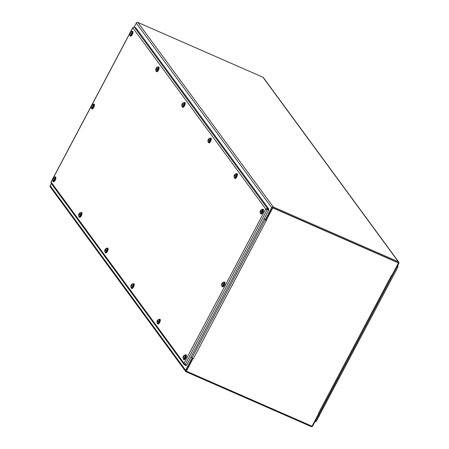 <?xml version="1.0" encoding="UTF-8"?>
<svg xmlns="http://www.w3.org/2000/svg" width="449" height="449" viewBox="0 0 449 449"><rect width="100%" height="100%" fill="white"/><g stroke="black" fill="none" stroke-linecap="round" stroke-linejoin="round"><path stroke-width="0.67" d="M266.313 220.554L193.334 358.729L191.981 357.864L191.128 356.697L192.065 357.982L185.577 370.24A1.24 1.134 143.7 0 0 186.066 371.783L311.106 426.55A1.24 1.134 143.7 0 0 312.734 425.938L319.194 413.636M265.241 219.892L266.139 220.47M391.898 275.372L392.347 275.568L398.841 263.31A1.24 1.134 143.7 0 0 398.353 261.773L273.312 207A1.24 1.134 143.7 0 0 271.684 207.612L265.191 219.875L264.248 218.59L265.101 219.752L191.981 357.864M266.465 220.622L266.145 220.481L272.807 207.904L398.476 262.951L391.814 275.529L392.303 275.551M398.476 262.951L272.599 207.623L265.937 220.201L266.145 220.481M193.339 358.734L193.003 358.571L186.363 371.171L312.027 426.219L318.689 413.641L318.369 413.495L391.494 275.389L391.814 275.529M186.363 371.171L186.15 370.891L192.744 358.431L186.324 370.571A0.37 0.337 143.7 0 0 186.341 370.925M272.599 207.623L272.807 207.904M319.138 413.557L318.375 413.501M134.161 27.035L136.266 23.062A1.24 1.134 -36.3 0 1 137.894 22.45L262.934 77.217A1.24 1.134 -36.3 0 1 263.361 77.559L398.779 262.115M265.191 219.875L265.937 220.201L272.431 207.938M398.078 262.626A0.37 0.337 143.7 0 0 397.949 262.525L272.913 207.758M185.639 371.441L50.221 186.885A1.24 1.134 -36.3 0 1 50.159 185.69L51.304 183.523M392.297 275.568L319.228 413.681M223.759 282.168A2.576 0.92 113.7 0 1 224.377 282A2.576 0.92 113.7 0 1 224.186 284.728A2.576 0.92 113.7 0 1 222.306 286.72A2.576 0.92 113.7 0 1 222.014 286.148M224.522 282.118A2.576 0.92 113.7 0 1 224.708 282.146A2.576 0.92 113.7 0 1 224.517 284.874A2.576 0.92 113.7 0 1 222.642 286.86A2.576 0.92 113.7 0 1 222.496 286.743M221.834 283.785L222.266 283.802A2.851 0.595 13.5 0 1 222.653 283.796A1.123 0.404 -66.3 0 0 222.76 283.403L222.76 283.403A2.851 1.493 -163.6 0 0 222.339 283.527L222.277 283.431A2.829 2.312 143.5 0 1 222.536 283.139A2.829 2.509 4.1 0 0 222.261 283.386L222.249 283.268A2.851 2.475 -97.4 0 1 222.564 282.819A1.123 0.404 -66.3 0 0 222.362 282.921A2.851 2.335 46.4 0 0 222.109 283.336L221.834 283.785A2.851 0.769 -157 0 0 221.75 283.891A2.851 0.769 -157 0 0 221.744 283.914L221.744 283.92A1.123 0.404 -66.3 0 0 221.671 284.172A1.123 0.404 -66.3 0 0 221.638 284.312A2.851 1.313 5.9 0 1 221.761 284.054L221.907 284.211M222.171 284.06L221.834 283.925A0.999 0.359 113.7 0 0 221.795 284.043M221.991 284.38L221.851 284.318A2.851 2.649 69.4 0 0 221.834 284.896L221.834 284.896A1.123 0.404 -66.3 0 0 222.036 284.795A2.851 2.161 -120.3 0 1 221.991 284.251L222.176 284.071M224.073 282.32A2.194 0.786 113.7 0 1 224.225 282.348L223.232 282.258A2.032 0.73 113.7 0 1 223.664 283.616A2.032 0.73 113.7 0 1 222.637 285.598A2.032 0.73 113.7 0 1 221.722 285.699L222.188 286.249A2.194 0.786 -66.3 0 0 224.085 283.729A2.194 0.786 -66.3 0 0 223.95 282.23A2.194 0.786 -66.3 0 0 223.602 282.264M221.812 284.183A2.829 2.155 155.9 0 0 221.694 284.503A2.829 2.66 -7.8 0 1 221.795 284.144L221.761 284.054M222.659 283.701L222.277 283.431M224.225 282.348A2.194 0.786 113.7 0 1 224.354 283.847A2.194 0.786 113.7 0 1 222.463 286.372A2.194 0.786 113.7 0 1 222.339 286.277M222.176 283.65L222.468 283.796M266.364 209.268L268.704 210.183L186.672 365.11L185.218 364.47L184.023 363.286L183.938 364.111L184.601 364.947L186.06 365.581L186.38 364.981M266.465 209.313L268.704 210.183M132.971 27.501L134.324 27.08L135.783 27.72L268.895 209.133L268.496 209.891L267.037 209.251L267.245 209.543L185.218 364.47M268.895 209.133L267.436 208.493L265.724 208.987L132.781 27.81L130.58 31.963M267.037 209.251L267.436 208.493L134.324 27.08M51.489 183.534L51.085 182.109L184.023 363.286L265.724 208.987M184.954 364.279L184.601 364.947M260.835 210.643L260.543 210.671A2.851 0.831 -143.9 0 1 260.583 210.502A1.123 0.404 -66.3 0 0 260.386 210.878L260.313 211.406A2.851 2.576 167.5 0 0 260.19 211.934L260.319 211.849M260.886 210.789L260.83 210.755A2.829 1.42 23.2 0 1 261.088 210.688A2.829 1.42 177.7 0 0 260.813 210.834L260.56 210.682A0.999 0.359 113.7 0 0 260.465 210.912L261.374 211.26M260.19 211.934A1.123 0.404 -66.3 0 0 260.297 212.074A2.851 2.559 -58.9 0 1 260.386 211.507L260.532 211.412M260.992 211.406L260.661 211.294A2.851 1.01 26.3 0 0 260.914 211.602L260.914 211.602A1.123 0.404 -66.3 0 0 261.116 211.221L260.543 210.682M261.245 210.216L261.206 210.02A2.851 2.733 125.3 0 0 260.818 210.458L260.684 210.559A2.829 1.875 59.8 0 1 260.796 210.289A2.829 2.458 -138.9 0 0 260.639 210.592L260.543 210.671M260.83 210.755L260.891 210.559A2.851 2.397 -26.5 0 1 261.307 210.166A1.123 0.404 -66.3 0 0 261.206 210.02M262.626 209.515A2.194 0.786 113.7 0 1 262.772 209.537L261.784 209.447A2.032 0.73 113.7 0 1 261.947 211.569A2.032 0.73 113.7 0 1 260.274 212.893L260.74 213.443A2.194 0.786 -66.3 0 0 262.345 211.743A2.194 0.786 -66.3 0 0 262.502 209.419A2.194 0.786 -66.3 0 0 262.154 209.453M261.784 209.447A2.857 2.857 0 0 0 260.583 210.502A2.851 0.831 -143.9 0 1 260.588 210.497L260.386 210.878A2.857 2.857 0 0 0 260.274 212.893M260.538 211.361A2.829 2.105 68.7 0 0 260.532 211.732A2.829 2.228 -145.4 0 1 260.487 211.395L260.532 211.406M262.772 209.537A2.194 0.786 113.7 0 1 262.614 211.866A2.194 0.786 113.7 0 1 261.009 213.561A2.194 0.786 113.7 0 1 260.891 213.466M261.043 213.937A2.576 0.92 -66.3 0 0 261.189 214.055A2.576 0.92 -66.3 0 0 262.401 213.247A2.576 0.92 -66.3 0 0 263.468 210.867A2.576 0.92 -66.3 0 0 263.26 209.335A2.576 0.92 -66.3 0 0 263.075 209.307M260.566 213.337A2.576 0.92 -66.3 0 0 260.858 213.909A2.576 0.92 -66.3 0 0 262.07 213.101A2.576 0.92 -66.3 0 0 263.136 210.721A2.576 0.92 -66.3 0 0 262.929 209.189A2.576 0.92 -66.3 0 0 262.306 209.363M183.596 356.186L183.439 356.293A2.851 0.831 -143.9 0 1 183.484 356.124A1.123 0.404 -66.3 0 0 183.282 356.495L183.214 357.028A2.851 2.576 167.5 0 0 183.091 357.55L183.214 357.471M183.473 356.315A0.999 0.359 113.7 0 0 183.36 356.534L183.748 356.68M183.091 357.55A1.123 0.404 -66.3 0 0 183.192 357.696A2.851 2.559 -58.9 0 1 183.287 357.129L183.433 357.028M183.534 356.893L183.562 356.916A2.851 1.01 26.3 0 0 183.809 357.219L183.809 357.219A1.123 0.404 -66.3 0 0 184.011 356.837L183.714 356.455A2.829 1.42 177.7 0 1 183.983 356.304A2.829 1.42 23.2 0 0 183.725 356.377L183.787 356.18A2.851 2.397 -26.5 0 1 184.208 355.782A1.123 0.404 -66.3 0 0 184.101 355.642A2.851 2.733 125.3 0 0 183.714 356.079L183.731 356.265M185.521 355.131A2.194 0.786 113.7 0 1 185.673 355.153L184.679 355.064A2.032 0.73 113.7 0 1 184.842 357.191A2.032 0.73 113.7 0 1 183.17 358.51L183.641 359.06A2.194 0.786 -66.3 0 0 185.241 357.365A2.194 0.786 -66.3 0 0 185.403 355.036A2.194 0.786 -66.3 0 0 185.05 355.075M184.679 355.064A2.857 2.857 0 0 0 183.484 356.124A2.851 0.831 -143.9 0 1 183.484 356.113L183.282 356.495A2.857 2.857 0 0 0 183.17 358.51M183.832 356.13L183.585 356.18A2.829 1.875 59.8 0 1 183.697 355.911A2.829 2.458 -138.9 0 0 183.534 356.214L183.439 356.293M183.433 356.977A2.829 2.105 68.7 0 0 183.428 357.348A2.829 2.228 -145.4 0 1 183.388 357.011L183.433 357.022M185.673 355.153A2.194 0.786 113.7 0 1 185.51 357.483A2.194 0.786 113.7 0 1 183.91 359.178A2.194 0.786 113.7 0 1 183.793 359.082M183.944 359.554A2.576 0.92 -66.3 0 0 184.09 359.671A2.576 0.92 -66.3 0 0 185.302 358.863A2.576 0.92 -66.3 0 0 186.363 356.484A2.576 0.92 -66.3 0 0 186.155 354.951A2.576 0.92 -66.3 0 0 185.97 354.929M183.467 358.953A2.576 0.92 -66.3 0 0 183.759 359.526A2.576 0.92 -66.3 0 0 184.971 358.717A2.576 0.92 -66.3 0 0 186.032 356.338A2.576 0.92 -66.3 0 0 185.824 354.805A2.576 0.92 -66.3 0 0 185.207 354.979M234.434 175.088L234.53 175.015A2.829 2.458 -138.9 0 1 234.687 174.706A2.829 1.875 59.8 0 0 234.574 174.975L234.434 175.088A2.851 0.831 -143.9 0 1 234.473 174.919A2.851 0.831 -143.9 0 1 234.479 174.914A1.123 0.404 -66.3 0 0 234.277 175.295L234.204 175.823A2.851 2.576 167.5 0 0 234.081 176.35L234.21 176.266M234.776 175.211L234.72 175.177A2.829 1.42 23.2 0 1 234.979 175.104A2.829 1.42 177.7 0 0 234.704 175.256L234.451 175.099A0.999 0.359 113.7 0 0 234.356 175.334L235.265 175.677M234.081 176.35A1.123 0.404 -66.3 0 0 234.187 176.491A2.851 2.559 -58.9 0 1 234.277 175.924L234.423 175.828M234.53 175.694L234.552 175.711A2.851 1.01 26.3 0 0 234.805 176.019L234.805 176.019A1.123 0.404 -66.3 0 0 235.007 175.638L234.44 175.104M235.085 174.571A0.999 0.359 113.7 0 1 235.136 174.61A0.999 0.359 113.7 0 1 235.147 174.627L235.096 174.437A2.851 2.733 125.3 0 0 234.709 174.874L234.732 175.054M234.72 175.177L234.782 174.975A2.851 2.397 -26.5 0 1 235.203 174.582A1.123 0.404 -66.3 0 0 235.096 174.437M236.516 173.931A2.194 0.786 113.7 0 1 236.668 173.954L235.674 173.864A2.032 0.73 113.7 0 1 235.837 175.991A2.032 0.73 113.7 0 1 234.165 177.31L234.631 177.86A2.194 0.786 -66.3 0 0 236.236 176.165A2.194 0.786 -66.3 0 0 236.393 173.836A2.194 0.786 -66.3 0 0 236.045 173.87M234.429 175.778A2.829 2.105 68.7 0 0 234.423 176.148A2.829 2.228 -145.4 0 1 234.384 175.812L234.423 175.823M236.668 173.954A2.194 0.786 113.7 0 1 236.505 176.283A2.194 0.786 113.7 0 1 234.906 177.978A2.194 0.786 113.7 0 1 234.782 177.883M234.939 178.354A2.576 0.92 -66.3 0 0 235.085 178.472A2.576 0.92 -66.3 0 0 236.292 177.664A2.576 0.92 -66.3 0 0 237.358 175.284A2.576 0.92 -66.3 0 0 237.151 173.752A2.576 0.92 -66.3 0 0 236.965 173.724M234.457 177.753A2.576 0.92 -66.3 0 0 234.748 178.326A2.576 0.92 -66.3 0 0 235.961 177.518A2.576 0.92 -66.3 0 0 237.027 175.138A2.576 0.92 -66.3 0 0 236.819 173.606A2.576 0.92 -66.3 0 0 236.196 173.78M157.627 320.681L157.33 320.709A2.851 0.831 -143.9 0 1 157.374 320.541A1.123 0.404 -66.3 0 0 157.178 320.917L157.105 321.445A2.851 2.576 167.5 0 0 156.982 321.967L157.111 321.888M157.363 320.738A0.999 0.359 113.7 0 0 157.257 320.951L158.166 321.293M156.982 321.967A1.123 0.404 -66.3 0 0 157.088 322.113A2.851 2.559 -58.9 0 1 157.178 321.546L157.268 321.422M157.784 321.445L157.453 321.332A2.851 1.01 26.3 0 0 157.7 321.636L157.7 321.636A1.123 0.404 -66.3 0 0 157.902 321.254L157.605 320.872A2.829 1.42 177.7 0 1 157.874 320.721A2.829 1.42 23.2 0 0 157.616 320.794L157.678 320.597A2.851 2.397 -26.5 0 1 158.099 320.204A1.123 0.404 -66.3 0 0 157.992 320.058A2.851 2.733 125.3 0 0 157.605 320.496L157.476 320.597A2.829 1.875 59.8 0 1 157.588 320.328A2.829 2.458 -138.9 0 0 157.431 320.631L157.33 320.709M159.412 319.548A2.194 0.786 113.7 0 1 159.563 319.576L158.57 319.486A2.032 0.73 113.7 0 1 158.733 321.607A2.032 0.73 113.7 0 1 157.06 322.926L157.532 323.476A2.194 0.786 -66.3 0 0 159.131 321.781A2.194 0.786 -66.3 0 0 159.294 319.458A2.194 0.786 -66.3 0 0 158.94 319.492M158.57 319.486A2.857 2.857 0 0 0 157.374 320.541A2.851 0.831 -143.9 0 1 157.38 320.535L157.178 320.917A2.857 2.857 0 0 0 157.06 322.926M157.324 321.394A2.829 2.105 68.7 0 0 157.324 321.77A2.829 2.228 -145.4 0 1 157.279 321.433L157.178 321.546M159.563 319.576A2.194 0.786 113.7 0 1 159.401 321.899A2.194 0.786 113.7 0 1 157.801 323.6A2.194 0.786 113.7 0 1 157.683 323.505M157.835 323.97A2.576 0.92 -66.3 0 0 157.981 324.088A2.576 0.92 -66.3 0 0 159.193 323.286A2.576 0.92 -66.3 0 0 160.259 320.906A2.576 0.92 -66.3 0 0 160.046 319.374A2.576 0.92 -66.3 0 0 159.861 319.346M157.358 323.375A2.576 0.92 -66.3 0 0 157.65 323.948A2.576 0.92 -66.3 0 0 158.862 323.14A2.576 0.92 -66.3 0 0 159.923 320.76A2.576 0.92 -66.3 0 0 159.715 319.228A2.576 0.92 -66.3 0 0 159.098 319.396M208.476 139.403L208.325 139.51A2.851 0.831 -143.9 0 1 208.364 139.336A1.123 0.404 -66.3 0 0 208.168 139.712L208.095 140.245A2.851 2.576 167.5 0 0 207.971 140.767L208.1 140.689M208.353 139.532A0.999 0.359 113.7 0 0 208.246 139.751L209.155 140.094M207.971 140.767A1.123 0.404 -66.3 0 0 208.078 140.913A2.851 2.559 -58.9 0 1 208.168 140.341L208.314 140.245M208.42 140.11L208.448 140.133A2.851 1.01 26.3 0 0 208.695 140.436L208.695 140.436A1.123 0.404 -66.3 0 0 208.897 140.054L208.594 139.673A2.829 1.42 177.7 0 1 208.869 139.521A2.829 1.42 23.2 0 0 208.611 139.594L208.673 139.392A2.851 2.397 -26.5 0 1 209.094 138.999A1.123 0.404 -66.3 0 0 208.987 138.859A2.851 2.733 125.3 0 0 208.6 139.297L208.617 139.482M210.407 138.348A2.194 0.786 113.7 0 1 210.559 138.371L209.565 138.281A2.032 0.73 113.7 0 1 209.728 140.408A2.032 0.73 113.7 0 1 208.055 141.727L208.527 142.277A2.194 0.786 -66.3 0 0 210.126 140.582A2.194 0.786 -66.3 0 0 210.289 138.253A2.194 0.786 -66.3 0 0 209.936 138.292M209.565 138.281A2.857 2.857 0 0 0 208.364 139.342A2.851 0.831 -143.9 0 1 208.37 139.33L208.168 139.712A2.857 2.857 0 0 0 208.055 141.727M208.718 139.347L208.465 139.398A2.829 1.875 59.8 0 1 208.583 139.128A2.829 2.458 -138.9 0 0 208.42 139.431L208.325 139.51M208.319 140.195A2.829 2.105 68.7 0 0 208.314 140.565A2.829 2.228 -145.4 0 1 208.274 140.228L208.168 140.341M210.559 138.371A2.194 0.786 113.7 0 1 210.396 140.7A2.194 0.786 113.7 0 1 208.796 142.395A2.194 0.786 113.7 0 1 208.673 142.299M208.83 142.771A2.576 0.92 -66.3 0 0 208.976 142.889A2.576 0.92 -66.3 0 0 210.188 142.08A2.576 0.92 -66.3 0 0 211.249 139.701A2.576 0.92 -66.3 0 0 211.041 138.169A2.576 0.92 -66.3 0 0 210.856 138.146M208.347 142.17A2.576 0.92 -66.3 0 0 208.645 142.743A2.576 0.92 -66.3 0 0 209.851 141.935A2.576 0.92 -66.3 0 0 210.918 139.555A2.576 0.92 -66.3 0 0 210.71 138.023A2.576 0.92 -66.3 0 0 210.093 138.197M131.377 285.02L131.22 285.126A2.851 0.831 -143.9 0 1 131.265 284.958A1.123 0.404 -66.3 0 0 131.069 285.334L130.996 285.861A2.851 2.576 167.5 0 0 130.872 286.389L131.001 286.305M131.568 285.244L131.512 285.21A2.829 1.42 23.2 0 1 131.765 285.143A2.829 1.42 177.7 0 0 131.495 285.289L131.243 285.137A0.999 0.359 113.7 0 0 131.147 285.368L131.529 285.513M130.872 286.389A1.123 0.404 -66.3 0 0 130.979 286.529A2.851 2.559 -58.9 0 1 131.069 285.962L131.159 285.845A2.829 2.228 -145.4 0 0 131.215 286.187A2.829 2.105 68.7 0 1 131.22 285.817L131.344 285.749A2.851 1.01 26.3 0 0 131.596 286.058L131.596 286.058A1.123 0.404 -66.3 0 0 131.798 285.676L131.226 285.137M131.927 284.672L131.888 284.475A2.851 2.733 125.3 0 0 131.501 284.913L131.366 285.014A2.829 1.875 59.8 0 1 131.478 284.745A2.829 2.458 -138.9 0 0 131.321 285.048L131.22 285.126M131.512 285.21L131.574 285.014A2.851 2.397 -26.5 0 1 131.989 284.621A1.123 0.404 -66.3 0 0 131.888 284.475M133.302 283.97A2.194 0.786 113.7 0 1 133.454 283.993L132.461 283.903A2.032 0.73 113.7 0 1 132.629 286.024A2.032 0.73 113.7 0 1 130.956 287.349L131.422 287.899A2.194 0.786 -66.3 0 0 133.022 286.198A2.194 0.786 -66.3 0 0 133.185 283.875A2.194 0.786 -66.3 0 0 132.837 283.908M132.461 283.903A2.857 2.857 0 0 0 131.265 284.958A2.851 0.831 -143.9 0 1 131.271 284.952L131.069 285.334M131.22 285.817L131.675 285.861M133.454 283.993A2.194 0.786 113.7 0 1 133.297 286.322A2.194 0.786 113.7 0 1 131.692 288.017A2.194 0.786 113.7 0 1 131.574 287.921M131.725 288.393A2.576 0.92 -66.3 0 0 131.871 288.511A2.576 0.92 -66.3 0 0 133.084 287.702A2.576 0.92 -66.3 0 0 134.15 285.323A2.576 0.92 -66.3 0 0 133.942 283.79A2.576 0.92 -66.3 0 0 133.751 283.762M131.248 287.792A2.576 0.92 -66.3 0 0 131.54 288.365A2.576 0.92 -66.3 0 0 132.752 287.556A2.576 0.92 -66.3 0 0 133.813 285.177A2.576 0.92 -66.3 0 0 133.606 283.645A2.576 0.92 -66.3 0 0 132.988 283.819M182.373 103.82L182.215 103.927A2.851 0.831 -143.9 0 1 182.26 103.758A1.123 0.404 -66.3 0 0 182.058 104.129L181.991 104.662A2.851 2.576 167.5 0 0 181.867 105.184L181.991 105.105M182.563 104.045L182.502 104.011A2.829 1.42 23.2 0 1 182.76 103.938A2.829 1.42 177.7 0 0 182.49 104.089L182.232 103.938A0.999 0.359 113.7 0 0 182.137 104.168L182.524 104.314M181.867 105.184A1.123 0.404 -66.3 0 0 181.968 105.33A2.851 2.559 -58.9 0 1 182.064 104.763L182.154 104.639A2.829 2.228 -145.4 0 0 182.204 104.987A2.829 2.105 68.7 0 1 182.21 104.611L182.339 104.55A2.851 1.01 26.3 0 0 182.586 104.853L182.586 104.853A1.123 0.404 -66.3 0 0 182.788 104.471L182.221 103.938M182.917 103.472L182.878 103.276A2.851 2.733 125.3 0 0 182.49 103.713L182.361 103.814A2.829 1.875 59.8 0 1 182.474 103.545A2.829 2.458 -138.9 0 0 182.311 103.848L182.215 103.927M182.502 104.011L182.563 103.814A2.851 2.397 -26.5 0 1 182.984 103.422A1.123 0.404 -66.3 0 0 182.878 103.276M184.298 102.765A2.194 0.786 113.7 0 1 184.449 102.793L183.456 102.703A2.032 0.73 113.7 0 1 183.619 104.825A2.032 0.73 113.7 0 1 181.946 106.144L182.417 106.694A2.194 0.786 -66.3 0 0 184.017 104.999A2.194 0.786 -66.3 0 0 184.18 102.675A2.194 0.786 -66.3 0 0 183.826 102.709M183.456 102.703A2.857 2.857 0 0 0 182.26 103.758A2.851 0.831 -143.9 0 1 182.26 103.753L182.058 104.134M182.21 104.611L182.664 104.662M184.449 102.793A2.194 0.786 113.7 0 1 184.286 105.117A2.194 0.786 113.7 0 1 182.687 106.817A2.194 0.786 113.7 0 1 182.569 106.722M182.721 107.188A2.576 0.92 -66.3 0 0 182.866 107.305A2.576 0.92 -66.3 0 0 184.079 106.503A2.576 0.92 -66.3 0 0 185.14 104.123A2.576 0.92 -66.3 0 0 184.932 102.591A2.576 0.92 -66.3 0 0 184.747 102.563M182.243 106.593A2.576 0.92 -66.3 0 0 182.535 107.165A2.576 0.92 -66.3 0 0 183.748 106.357A2.576 0.92 -66.3 0 0 184.808 103.977A2.576 0.92 -66.3 0 0 184.601 102.445A2.576 0.92 -66.3 0 0 183.983 102.613M105.408 249.515L105.117 249.543A2.851 0.831 -143.9 0 1 105.156 249.375A1.123 0.404 -66.3 0 0 104.959 249.751L104.886 250.284A2.851 2.576 167.5 0 0 104.763 250.806L104.892 250.722M105.145 249.571A0.999 0.359 113.7 0 0 105.038 249.79L105.947 250.132M104.763 250.806A1.123 0.404 -66.3 0 0 104.87 250.946A2.851 2.559 -58.9 0 1 104.959 250.379L105.049 250.261M105.566 250.278L105.234 250.166A2.851 1.01 26.3 0 0 105.487 250.475L105.487 250.475A1.123 0.404 -66.3 0 0 105.689 250.093L105.386 249.711A2.829 1.42 177.7 0 1 105.661 249.56A2.829 1.42 23.2 0 0 105.403 249.633L105.464 249.431A2.851 2.397 -26.5 0 1 105.88 249.038A1.123 0.404 -66.3 0 0 105.779 248.892A2.851 2.733 125.3 0 0 105.392 249.335L105.257 249.431A2.829 1.875 59.8 0 1 105.369 249.161A2.829 2.458 -138.9 0 0 105.212 249.47L105.117 249.543M107.199 248.387A2.194 0.786 113.7 0 1 107.345 248.409L106.357 248.319A2.032 0.73 113.7 0 1 106.52 250.447A2.032 0.73 113.7 0 1 104.847 251.766L105.313 252.316A2.194 0.786 -66.3 0 0 106.918 250.621A2.194 0.786 -66.3 0 0 107.075 248.291A2.194 0.786 -66.3 0 0 106.727 248.331M106.357 248.319A2.857 2.857 0 0 0 105.156 249.375A2.851 0.831 -143.9 0 1 105.161 249.369L104.959 249.751A2.857 2.857 0 0 0 104.847 251.766M105.111 250.233A2.829 2.105 68.7 0 0 105.105 250.604A2.829 2.228 -145.4 0 1 105.066 250.267L104.959 250.379M107.345 248.409A2.194 0.786 113.7 0 1 107.188 250.738A2.194 0.786 113.7 0 1 105.582 252.433A2.194 0.786 113.7 0 1 105.464 252.338M105.616 252.809A2.576 0.92 -66.3 0 0 105.762 252.927A2.576 0.92 -66.3 0 0 106.974 252.119A2.576 0.92 -66.3 0 0 108.041 249.739A2.576 0.92 -66.3 0 0 107.833 248.207A2.576 0.92 -66.3 0 0 107.648 248.179M105.139 252.209A2.576 0.92 -66.3 0 0 105.431 252.781A2.576 0.92 -66.3 0 0 106.643 251.973A2.576 0.92 -66.3 0 0 107.709 249.593A2.576 0.92 -66.3 0 0 107.502 248.061A2.576 0.92 -66.3 0 0 106.879 248.235M156.404 68.315L156.106 68.343A2.851 0.831 -143.9 0 1 156.151 68.175A2.851 0.831 -143.9 0 1 156.157 68.169A1.123 0.404 -66.3 0 0 155.955 68.551L155.882 69.079A2.851 2.576 167.5 0 0 155.758 69.606L155.887 69.522M156.14 68.371A0.999 0.359 113.7 0 0 156.033 68.585L156.942 68.927M155.758 69.606A1.123 0.404 -66.3 0 0 155.865 69.747A2.851 2.559 -58.9 0 1 155.955 69.18L156.044 69.062A2.829 2.228 -145.4 0 0 156.095 69.404A2.829 2.105 68.7 0 1 156.1 69.028L156.23 68.966A2.851 1.01 26.3 0 0 156.477 69.275L156.477 69.275A1.123 0.404 -66.3 0 0 156.679 68.893L156.381 68.506A2.829 1.42 177.7 0 1 156.65 68.36A2.829 1.42 23.2 0 0 156.392 68.428L156.454 68.231A2.851 2.397 -26.5 0 1 156.875 67.838A1.123 0.404 -66.3 0 0 156.768 67.692A2.851 2.733 125.3 0 0 156.381 68.13L156.252 68.231A2.829 1.875 59.8 0 1 156.364 67.962A2.829 2.458 -138.9 0 0 156.201 68.265L156.106 68.343M158.188 67.187A2.194 0.786 113.7 0 1 158.34 67.21L157.346 67.12A2.032 0.73 113.7 0 1 157.509 69.241A2.032 0.73 113.7 0 1 155.837 70.566L156.308 71.116A2.194 0.786 -66.3 0 0 157.908 69.415A2.194 0.786 -66.3 0 0 158.07 67.092A2.194 0.786 -66.3 0 0 157.717 67.126M156.1 69.028L156.561 69.079M158.34 67.21A2.194 0.786 113.7 0 1 158.177 69.539A2.194 0.786 113.7 0 1 156.578 71.234A2.194 0.786 113.7 0 1 156.46 71.138M156.611 71.61A2.576 0.92 -66.3 0 0 156.757 71.728A2.576 0.92 -66.3 0 0 157.969 70.92A2.576 0.92 -66.3 0 0 159.03 68.54A2.576 0.92 -66.3 0 0 158.823 67.008A2.576 0.92 -66.3 0 0 158.637 66.98M156.134 71.009A2.576 0.92 -66.3 0 0 156.426 71.582A2.576 0.92 -66.3 0 0 157.638 70.774A2.576 0.92 -66.3 0 0 158.699 68.394A2.576 0.92 -66.3 0 0 158.491 66.862A2.576 0.92 -66.3 0 0 157.874 67.036M79.305 213.926L79.007 213.965A2.851 0.831 -143.9 0 1 79.046 213.791A1.123 0.404 -66.3 0 0 78.85 214.167L78.777 214.701A2.851 2.576 167.5 0 0 78.654 215.223L78.783 215.144M79.35 214.083L79.293 214.05A2.829 1.42 23.2 0 1 79.552 213.977A2.829 1.42 177.7 0 0 79.277 214.128L79.024 213.971A0.999 0.359 113.7 0 0 78.929 214.207L79.838 214.549M78.654 215.223A1.123 0.404 -66.3 0 0 78.76 215.368A2.851 2.559 -58.9 0 1 78.85 214.802L78.945 214.678M79.456 214.695L79.125 214.588A2.851 1.01 26.3 0 0 79.378 214.891L79.378 214.891A1.123 0.404 -66.3 0 0 79.58 214.51L79.013 213.977M79.658 213.443A0.999 0.359 113.7 0 1 79.709 213.488L79.669 213.314A2.851 2.733 125.3 0 0 79.282 213.752L79.147 213.853A2.829 1.875 59.8 0 1 79.26 213.584A2.829 2.458 -138.9 0 0 79.103 213.887L79.007 213.965M79.293 214.05L79.355 213.847A2.851 2.397 -26.5 0 1 79.776 213.455A1.123 0.404 -66.3 0 0 79.669 213.314M81.089 212.804A2.194 0.786 113.7 0 1 81.241 212.826L80.248 212.736A2.032 0.73 113.7 0 1 80.41 214.863A2.032 0.73 113.7 0 1 78.738 216.182L79.204 216.732A2.194 0.786 -66.3 0 0 80.809 215.037A2.194 0.786 -66.3 0 0 80.966 212.708A2.194 0.786 -66.3 0 0 80.618 212.747M79.046 213.791A2.851 0.831 -143.9 0 1 79.052 213.786L78.85 214.167A2.857 2.857 0 0 0 78.738 216.182M79.002 214.65A2.829 2.105 68.7 0 0 78.996 215.02A2.829 2.228 -145.4 0 1 78.957 214.684L78.85 214.802M81.241 212.826A2.194 0.786 113.7 0 1 81.078 215.155A2.194 0.786 113.7 0 1 79.479 216.85A2.194 0.786 113.7 0 1 79.355 216.755M79.512 217.226A2.576 0.92 -66.3 0 0 79.658 217.344A2.576 0.92 -66.3 0 0 80.865 216.536A2.576 0.92 -66.3 0 0 81.931 214.156A2.576 0.92 -66.3 0 0 81.724 212.624A2.576 0.92 -66.3 0 0 81.538 212.602M79.03 216.626A2.576 0.92 -66.3 0 0 79.321 217.198A2.576 0.92 -66.3 0 0 80.534 216.39A2.576 0.92 -66.3 0 0 81.6 214.01A2.576 0.92 -66.3 0 0 81.392 212.478A2.576 0.92 -66.3 0 0 80.775 212.652M130.294 32.732L129.997 32.76A2.851 0.831 -143.9 0 1 130.042 32.592A1.123 0.404 -66.3 0 0 129.845 32.968L129.772 33.495A2.851 2.576 167.5 0 0 129.649 34.023L129.778 33.939M130.03 32.788A0.999 0.359 113.7 0 0 129.924 33.007L130.305 33.153M129.649 34.023A1.123 0.404 -66.3 0 0 129.755 34.163A2.851 2.559 -58.9 0 1 129.845 33.596L129.935 33.479M130.451 33.495L130.12 33.383A2.851 1.01 26.3 0 0 130.367 33.692L130.367 33.692A1.123 0.404 -66.3 0 0 130.569 33.31L130.272 32.929A2.829 1.42 177.7 0 1 130.541 32.777A2.829 1.42 23.2 0 0 130.283 32.85L130.345 32.648A2.851 2.397 -26.5 0 1 130.766 32.255A1.123 0.404 -66.3 0 0 130.659 32.109A2.851 2.733 125.3 0 0 130.277 32.547L130.143 32.648A2.829 1.875 59.8 0 1 130.255 32.379A2.829 2.458 -138.9 0 0 130.098 32.687L129.997 32.76M132.079 31.604A2.194 0.786 113.7 0 1 132.231 31.626L131.237 31.537A2.032 0.73 113.7 0 1 131.405 33.664A2.032 0.73 113.7 0 1 129.727 34.983L130.199 35.533A2.194 0.786 -66.3 0 0 131.798 33.838A2.194 0.786 -66.3 0 0 131.961 31.509A2.194 0.786 -66.3 0 0 131.613 31.542M131.237 31.537A2.857 2.857 0 0 0 130.042 32.592A2.851 0.831 -143.9 0 1 130.047 32.586L129.845 32.968A2.857 2.857 0 0 0 129.727 34.983M129.997 33.451A2.829 2.105 68.7 0 0 129.991 33.821A2.829 2.228 -145.4 0 1 129.946 33.484L129.845 33.596M132.231 31.626A2.194 0.786 113.7 0 1 132.073 33.956A2.194 0.786 113.7 0 1 130.468 35.651A2.194 0.786 113.7 0 1 130.35 35.555M130.502 36.027A2.576 0.92 -66.3 0 0 130.648 36.145A2.576 0.92 -66.3 0 0 131.86 35.336A2.576 0.92 -66.3 0 0 132.926 32.957A2.576 0.92 -66.3 0 0 132.719 31.424A2.576 0.92 -66.3 0 0 132.528 31.396M130.025 35.426A2.576 0.92 -66.3 0 0 130.317 35.999A2.576 0.92 -66.3 0 0 131.529 35.19A2.576 0.92 -66.3 0 0 132.59 32.811A2.576 0.92 -66.3 0 0 132.382 31.278A2.576 0.92 -66.3 0 0 131.765 31.452M53.24 178.5L53.184 178.466A2.829 1.42 23.2 0 1 53.442 178.393A2.829 1.42 177.7 0 0 53.167 178.545L52.993 178.304A2.829 2.458 -138.9 0 1 53.156 178A2.829 1.875 59.8 0 0 53.038 178.27L52.898 178.382A2.851 0.831 -143.9 0 1 52.937 178.214A2.851 0.831 -143.9 0 1 52.943 178.208A1.123 0.404 -66.3 0 0 52.741 178.59L52.668 179.117A2.851 2.576 167.5 0 0 52.55 179.639L52.673 179.561M52.926 178.41A0.999 0.359 113.7 0 0 52.819 178.623L53.728 178.966M52.55 179.639A1.123 0.404 -66.3 0 0 52.651 179.785A2.851 2.559 -58.9 0 1 52.741 179.218L52.836 179.095A2.829 2.228 -145.4 0 0 52.887 179.443A2.829 2.105 68.7 0 1 52.892 179.067L53.021 179.005A2.851 1.01 26.3 0 0 53.268 179.308L53.268 179.308A1.123 0.404 -66.3 0 0 53.47 178.927L52.915 178.393M53.549 177.86A0.999 0.359 113.7 0 1 53.599 177.905L53.56 177.731A2.851 2.733 125.3 0 0 53.173 178.169L53.195 178.343M53.184 178.466L53.246 178.27A2.851 2.397 -26.5 0 1 53.667 177.877A1.123 0.404 -66.3 0 0 53.56 177.731M54.98 177.22A2.194 0.786 113.7 0 1 55.132 177.248L54.138 177.159A2.032 0.73 113.7 0 1 54.301 179.28A2.032 0.73 113.7 0 1 52.628 180.599L53.1 181.149A2.194 0.786 -66.3 0 0 54.699 179.454A2.194 0.786 -66.3 0 0 54.862 177.131A2.194 0.786 -66.3 0 0 54.509 177.164M52.892 179.067L53.347 179.117M55.132 177.248A2.194 0.786 113.7 0 1 54.969 179.572A2.194 0.786 113.7 0 1 53.369 181.273A2.194 0.786 113.7 0 1 53.246 181.177M53.403 181.643A2.576 0.92 -66.3 0 0 53.549 181.761A2.576 0.92 -66.3 0 0 54.761 180.958A2.576 0.92 -66.3 0 0 55.822 178.579A2.576 0.92 -66.3 0 0 55.614 177.046A2.576 0.92 -66.3 0 0 55.429 177.018M52.92 181.048A2.576 0.92 -66.3 0 0 53.218 181.621A2.576 0.92 -66.3 0 0 54.424 180.812A2.576 0.92 -66.3 0 0 55.491 178.433A2.576 0.92 -66.3 0 0 55.283 176.9A2.576 0.92 -66.3 0 0 54.666 177.069M314.676 421.92L316.214 421.381L397.988 266.931L397.511 265.466M316.219 421.19L315.147 421.381M397.174 266.453L397.904 266.886M397.213 266.38L315.288 421.443M397.696 265.477L397.915 265.774L397.662 265.539M397.169 266.566L397.112 266.223M93.212 104.263A2.576 0.92 113.7 0 1 93.835 104.089A2.576 0.92 113.7 0 1 93.645 106.817A2.576 0.92 113.7 0 1 91.764 108.81A2.576 0.92 113.7 0 1 91.473 108.237M93.981 104.207A2.576 0.92 113.7 0 1 94.167 104.235A2.576 0.92 113.7 0 1 93.976 106.963A2.576 0.92 113.7 0 1 92.101 108.955A2.576 0.92 113.7 0 1 91.95 108.838M91.607 106.469L91.388 106.385A2.851 2.29 44.8 0 0 91.461 106.913L91.461 106.913A1.123 0.404 -66.3 0 0 91.686 106.688A2.851 1.583 -134.7 0 1 91.545 106.228L91.815 106.054M91.618 106.009L91.776 105.723A2.851 1.386 5 0 1 92.208 105.554A1.123 0.404 -66.3 0 0 92.236 105.218L92.236 105.218A2.851 2.144 -173.6 0 0 91.798 105.487L91.63 105.38A2.851 2.11 -122.1 0 1 91.854 104.982A1.123 0.404 -66.3 0 0 91.63 105.206A2.851 1.762 34.2 0 0 91.473 105.537L91.242 106.048A2.851 1.566 -164.4 0 0 91.108 106.34L91.209 106.312M53.285 177.77L91.108 106.329A1.123 0.404 -66.3 0 0 91.074 106.682A2.851 1.97 -6 0 1 91.214 106.278L91.315 106.312M93.532 104.415A2.194 0.786 113.7 0 1 93.678 104.437L92.69 104.348A2.032 0.73 113.7 0 1 93.184 105.431A2.032 0.73 113.7 0 1 92.034 107.749A2.032 0.73 113.7 0 1 91.181 107.794L91.647 108.344A2.194 0.786 -66.3 0 0 92.365 108.029A2.194 0.786 -66.3 0 0 93.521 105.897A2.194 0.786 -66.3 0 0 93.409 104.32A2.194 0.786 -66.3 0 0 93.061 104.353M91.31 106.318A2.829 2.402 127.3 0 0 91.214 106.688A2.829 2.773 -76.7 0 1 91.282 106.295L91.214 106.278M91.815 105.493L91.703 105.453A2.829 2.419 109.8 0 1 91.927 105.133A2.829 2.756 -32.8 0 0 91.675 105.436L91.63 105.38M93.678 104.437A2.194 0.786 113.7 0 1 93.79 106.015A2.194 0.786 113.7 0 1 92.634 108.147A2.194 0.786 113.7 0 1 91.916 108.462A2.194 0.786 113.7 0 1 91.798 108.366M91.31 105.751L91.669 105.93M357.163 344.041A2.857 2.857 0 0 0 357.471 343.653L357.556 343.524A1.123 0.404 113.7 0 1 357.471 343.653A1.123 0.404 113.7 0 1 357.331 343.844M271.684 207.612L136.266 23.062M137.894 22.45L273.312 207M398.353 261.773L262.934 77.217M50.159 185.69L185.577 370.24M222.738 283.471A0.999 0.359 113.7 0 1 222.653 283.796M221.98 285.968A2.194 0.786 -66.3 0 0 222.188 286.249L222.463 286.372M129.615 33.787L92.034 104.774M91.068 106.598L53.482 177.585M52.516 179.409L51.085 182.109M261.11 211.215A0.999 0.359 113.7 0 1 260.931 211.558M260.532 213.157A2.194 0.786 -66.3 0 0 260.74 213.443L261.009 213.561M260.403 210.935L260.936 211.114M184.011 356.837A0.999 0.359 113.7 0 1 183.832 357.174M183.428 358.779A2.194 0.786 -66.3 0 0 183.641 359.06L183.91 359.178M183.299 356.557L183.837 356.731M235.007 175.638A0.999 0.359 113.7 0 1 234.821 175.974M234.423 177.579A2.194 0.786 -66.3 0 0 234.631 177.86L234.906 177.978M234.294 175.351L234.827 175.531M157.902 321.254A0.999 0.359 113.7 0 1 157.722 321.596M157.318 323.196A2.194 0.786 -66.3 0 0 157.532 323.476L157.801 323.6M157.189 320.973L157.728 321.147M208.897 140.054A0.999 0.359 113.7 0 1 208.718 140.391M208.314 141.996A2.194 0.786 -66.3 0 0 208.527 142.277L208.796 142.395M208.184 139.774L208.718 139.948M131.793 285.671A0.999 0.359 113.7 0 1 131.613 286.013M131.209 287.613A2.194 0.786 -66.3 0 0 131.422 287.899L131.692 288.017M131.086 285.39L131.619 285.57M182.788 104.471A0.999 0.359 113.7 0 1 182.608 104.813M182.204 106.413A2.194 0.786 -66.3 0 0 182.417 106.694L182.687 106.817M182.075 104.19L182.614 104.364M105.683 250.093A0.999 0.359 113.7 0 1 105.504 250.43M105.105 252.035A2.194 0.786 -66.3 0 0 105.313 252.316L105.582 252.433M104.976 249.807L105.509 249.986M156.679 68.888A0.999 0.359 113.7 0 1 156.499 69.23M156.095 70.83A2.194 0.786 -66.3 0 0 156.308 71.116L156.578 71.234M155.966 68.607L156.505 68.787M79.58 214.51A0.999 0.359 113.7 0 1 79.394 214.847M78.996 216.452A2.194 0.786 -66.3 0 0 79.204 216.732L79.479 216.85M78.867 214.229L79.4 214.403M130.569 33.31A0.999 0.359 113.7 0 1 130.39 33.647M129.986 35.252A2.194 0.786 -66.3 0 0 130.199 35.533L130.468 35.651M129.856 33.024L130.395 33.204M53.257 179.274L53.448 178.915A0.999 0.359 113.7 0 1 53.291 179.269M52.887 180.868A2.194 0.786 -66.3 0 0 53.1 181.149L53.369 181.273M52.758 178.646L53.291 178.82M91.439 108.057A2.194 0.786 -66.3 0 0 91.647 108.344L91.916 108.462M91.242 106.048L91.54 106.205M91.473 105.537L91.871 105.678M224.708 282.146L224.377 282M222.642 286.86L222.306 286.72M222.721 283.431L222.62 283.807M223.232 282.258A2.857 2.857 0 0 0 221.75 283.897L221.671 284.172A2.857 2.857 0 0 0 221.722 285.699M222.289 283.532L222.648 283.729M266.745 209.279L265.836 209.038M132.786 27.619L130.39 32.148M129.66 33.523L91.837 104.959M52.561 179.14L51.012 182.07M51.085 183.226L184.146 364.566M261.094 211.204L260.897 211.563M260.639 211.271L260.998 211.395M260.858 213.909L261.189 214.055M262.929 209.189L263.26 209.335M183.989 356.826L183.798 357.185M183.759 359.526L184.09 359.671M185.824 354.805L186.155 354.951M234.165 177.31A2.857 2.857 0 0 1 234.271 175.301L234.479 174.914M234.984 175.621L234.793 175.986M235.674 173.864A2.857 2.857 0 0 0 234.473 174.919M234.748 178.326L235.085 178.472M236.819 173.606L237.151 173.752M157.88 321.243L157.689 321.602M157.425 321.31L157.79 321.428M157.65 323.948L157.981 324.088M159.715 319.228L160.046 319.374M208.875 140.037L208.684 140.402M208.645 142.743L208.976 142.889M210.71 138.023L211.041 138.169M131.77 285.659L131.579 286.019M131.063 285.339A2.857 2.857 0 0 0 130.956 287.349M131.321 285.727L131.68 285.85M131.54 288.365L131.871 288.511M133.606 283.645L133.942 283.79M182.765 104.46L182.575 104.819M182.053 104.14A2.857 2.857 0 0 0 181.946 106.144M182.311 104.527L182.676 104.645M182.535 107.165L182.866 107.305M184.601 102.445L184.932 102.591M105.667 250.076L105.47 250.441M105.212 250.149L105.571 250.267M105.431 252.781L105.762 252.927M107.502 248.061L107.833 248.207M155.837 70.566A2.857 2.857 0 0 1 155.949 68.557L156.151 68.169A2.857 2.857 0 0 1 157.346 67.12M156.656 68.877L156.465 69.236M156.201 68.944L156.566 69.067M156.426 71.582L156.757 71.728M158.491 66.862L158.823 67.008M79.557 214.493L79.366 214.858M80.248 212.736A2.857 2.857 0 0 0 79.046 213.797M79.103 214.566L79.462 214.684M79.321 217.198L79.658 217.344M81.392 212.478L81.724 212.624M130.547 33.293L130.356 33.658M130.092 33.366L130.457 33.484M130.317 35.999L130.648 36.145M132.382 31.278L132.719 31.424M52.628 180.599A2.857 2.857 0 0 1 52.735 178.595L52.943 178.208M54.138 177.159A2.857 2.857 0 0 0 52.937 178.214M52.993 178.983L53.358 179.1M53.218 181.621L53.549 181.761M55.283 176.9L55.614 177.046M397.803 266.841L397.124 266.257M94.167 104.235L93.835 104.089M92.101 108.955L91.764 108.81M92.197 105.274L92.168 105.588M92.69 104.348A2.857 2.857 0 0 0 91.181 107.794M91.259 106.239L91.574 106.34M91.624 105.453L91.955 105.644M395.715 271.23A2.857 2.857 0 0 0 396.372 270.113M318.61 416.852A2.857 2.857 0 0 0 319.273 415.729M357.567 343.507A2.857 2.857 0 0 0 357.892 342.671"/></g></svg>
